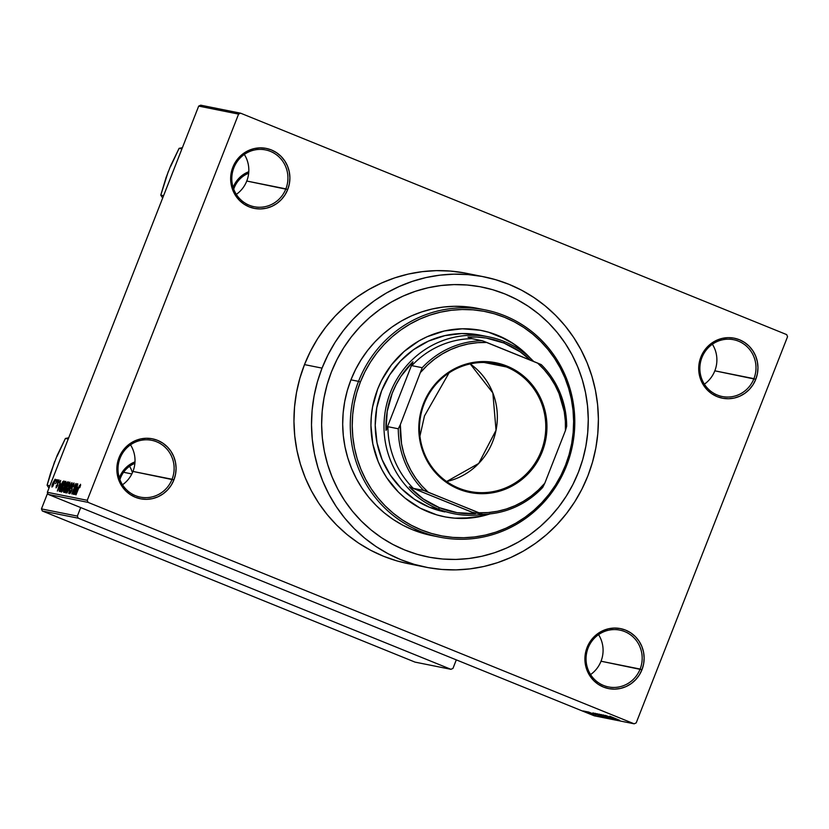 <?xml version="1.0" encoding="UTF-8"?>
<svg xmlns="http://www.w3.org/2000/svg" width="829" height="829" viewBox="0 0 829 829"><rect width="100%" height="100%" fill="white"/><g stroke="black" fill="none" stroke-linecap="round" stroke-linejoin="round"><path stroke-width="1.24" d="M640.123 669.065A28.974 28.031 101.3 0 0 624.683 631.574A28.974 28.031 101.3 0 0 588.113 647.967L587.077 647.47A30.58 29.585 -78.7 0 1 625.667 630.154A30.58 29.585 -78.7 0 1 641.967 669.728L601.025 661.221A28.974 28.031 101.3 0 0 598.569 634.631A28.974 28.031 -78.7 0 1 601.025 661.221L640.123 669.065A28.974 28.031 -78.7 0 1 608.424 686.92A28.974 28.031 -78.7 0 1 588.113 647.967A28.974 28.031 -78.7 0 1 619.812 630.113A28.974 28.031 -78.7 0 1 640.123 669.065L641.967 669.728L643.615 663.967L644.143 657.998L643.532 652.05L641.812 646.351L639.035 641.128L635.325 636.579L630.807 632.869L625.667 630.154L620.102 628.527L614.31 628.061L608.538 628.765L602.994 630.61L597.896 633.543L593.429 637.428L589.771 642.133L587.077 647.47L585.429 653.231L584.901 659.2L585.502 665.148L587.233 670.837L589.999 676.06L593.719 680.609L598.237 684.319L603.377 687.034L608.942 688.661L614.724 689.127L620.506 688.433L626.05 686.578L631.149 683.656L635.615 679.759L639.263 675.065L641.967 669.728A30.58 29.585 -78.7 0 1 603.377 687.034A30.58 29.585 -78.7 0 1 587.077 647.47L588.113 647.967A28.974 28.031 101.3 0 0 603.564 685.459A28.974 28.031 101.3 0 0 640.123 669.065M172.069 479.266A28.974 28.031 101.3 0 0 156.619 441.774A28.974 28.031 101.3 0 0 120.06 458.178L119.013 457.67A30.58 29.585 -78.7 0 1 157.603 440.365A30.58 29.585 -78.7 0 1 173.903 479.929L132.961 471.432A28.974 28.031 101.3 0 0 130.516 444.841A28.974 28.031 -78.7 0 1 132.961 471.432L172.069 479.266A28.974 28.031 -78.7 0 1 140.37 497.131A28.974 28.031 -78.7 0 1 120.06 458.178A28.974 28.031 -78.7 0 1 151.759 440.323A28.974 28.031 -78.7 0 1 172.069 479.266L173.903 479.929L175.551 474.167L176.08 468.198L175.479 462.261L173.748 456.561L170.981 451.339L167.261 446.79L162.743 443.08L157.603 440.365L152.039 438.738L146.256 438.272L140.474 438.976L134.93 440.821L129.832 443.753L125.366 447.639L121.718 452.344L119.013 457.67L117.366 463.432L116.837 469.401L117.449 475.349L119.169 481.048L121.946 486.271L125.656 490.82L130.174 494.53L135.314 497.245L140.889 498.871L146.671 499.338L152.443 498.633L157.987 496.789L163.095 493.856L167.551 489.97L171.209 485.266L173.903 479.929A30.58 29.585 -78.7 0 1 135.314 497.245A30.58 29.585 -78.7 0 1 119.013 457.67L120.06 458.178A28.974 28.031 101.3 0 0 135.5 495.669A28.974 28.031 101.3 0 0 172.069 479.266M285.87 188.867A28.974 28.031 101.3 0 0 270.43 151.375A28.974 28.031 101.3 0 0 233.861 167.779L232.825 167.271A30.58 29.585 -78.7 0 1 271.415 149.956A30.58 29.585 -78.7 0 1 287.715 189.53L246.773 181.033A28.974 28.031 101.3 0 0 244.317 154.443A28.974 28.031 -78.7 0 1 246.773 181.033L285.87 188.867A28.974 28.031 -78.7 0 1 254.171 206.722A28.974 28.031 -78.7 0 1 233.861 167.779A28.974 28.031 -78.7 0 1 265.56 149.914A28.974 28.031 -78.7 0 1 285.87 188.867L287.715 189.53L289.362 183.769L289.891 177.8L289.28 171.852L287.559 166.163L284.782 160.94L281.072 156.38L276.554 152.681L271.415 149.956L265.85 148.339L260.057 147.863L254.285 148.567L248.741 150.422L243.643 153.344L239.177 157.23L235.519 161.935L232.825 167.271L231.177 173.033L230.649 179.002L231.25 184.95L232.98 190.639L235.747 195.862L239.467 200.421L243.985 204.121L249.125 206.846L254.69 208.473L260.472 208.939L266.254 208.234L271.798 206.38L276.896 203.457L281.363 199.571L285.01 194.867L287.715 189.53A30.58 29.585 -78.7 0 1 249.125 206.846A30.58 29.585 -78.7 0 1 232.825 167.271L233.861 167.779A28.974 28.031 101.3 0 0 249.311 205.271A28.974 28.031 101.3 0 0 285.87 188.867M753.934 378.656A28.974 28.031 101.3 0 0 738.484 341.165A28.974 28.031 101.3 0 0 701.925 357.568L700.878 357.061A30.58 29.585 -78.7 0 1 739.478 339.755A30.58 29.585 -78.7 0 1 755.779 379.319L714.826 370.822A28.974 28.031 101.3 0 0 712.38 344.232A28.974 28.031 -78.7 0 1 714.826 370.822L753.934 378.656A28.974 28.031 -78.7 0 1 722.235 396.521A28.974 28.031 -78.7 0 1 701.925 357.568A28.974 28.031 -78.7 0 1 733.624 339.714A28.974 28.031 -78.7 0 1 753.934 378.656L755.779 379.319L757.426 373.558L757.955 367.589L757.343 361.651L755.623 355.952L752.846 350.729L749.126 346.18L744.618 342.47L739.478 339.755L733.903 338.128L728.121 337.662L722.349 338.367L716.805 340.211L711.696 343.144L707.23 347.03L703.583 351.734L700.878 357.061L699.23 362.822L698.702 368.791L699.313 374.739L701.033 380.438L703.811 385.661L707.531 390.21L712.038 393.92L717.178 396.635L722.753 398.262L728.536 398.728L734.307 398.024L739.851 396.179L744.96 393.247L749.426 389.361L753.074 384.656L755.779 379.319A30.58 29.585 -78.7 0 1 717.178 396.635A30.58 29.585 -78.7 0 1 700.878 357.061L701.925 357.568A28.974 28.031 101.3 0 0 717.365 395.06A28.974 28.031 101.3 0 0 753.934 378.656M134.889 463.37A25.751 24.911 101.3 0 0 120.495 477.981L119.449 477.473A27.357 26.476 -78.7 0 1 134.992 461.857L129.127 465.017L125.138 468.499L121.863 472.706L119.314 477.836A27.357 26.476 -78.7 0 1 119.449 477.473L120.495 477.981A25.751 24.911 -78.7 0 1 134.889 463.37M233.136 187.375A27.357 26.476 -78.7 0 1 248.793 171.717L242.814 174.909L238.825 178.39L233.115 187.427A27.357 26.476 -78.7 0 1 233.136 187.375L234.182 187.882L233.136 187.375M464.395 272.917L450.458 271.073L436.396 270.637L422.344 271.643L408.428 274.047L394.801 277.85L381.578 283.01L368.895 289.476L356.874 297.176L345.62 306.056L335.258 316.004L325.88 326.947L317.569 338.771L310.419 351.372L304.492 364.605A148.07 143.262 101.3 0 0 408.293 563.679L425.847 567.202A148.07 143.262 -78.7 0 1 322.046 368.128L304.492 364.605L299.839 378.366L296.513 392.511L294.544 406.904L293.953 421.412L294.741 435.888L296.906 450.199L300.419 464.209L305.248 477.773L311.362 490.768L318.678 503.068L327.144 514.55L336.667 525.109L347.164 534.643L358.532 543.057L370.656 550.269L383.423 556.218L396.708 560.839L408.376 563.699M484.053 276.834L466.499 273.321A148.07 143.262 101.3 0 0 304.492 364.605L322.046 368.128A148.07 143.262 -78.7 0 1 484.053 276.834A148.07 143.262 -78.7 0 1 587.854 475.908A148.07 143.262 -78.7 0 1 425.847 567.202M129.573 466.281A25.751 24.911 -78.7 0 1 132.422 472.717M234.182 187.882A25.751 24.911 101.3 0 0 233.716 189.167A25.751 24.911 -78.7 0 1 234.182 187.882A25.751 24.911 -78.7 0 1 248.669 173.23M331.434 371.931A137.604 133.137 -78.7 0 1 481.991 287.093A137.604 133.137 -78.7 0 1 578.466 472.105A137.604 133.137 -78.7 0 1 427.909 556.943A137.604 133.137 -78.7 0 1 331.434 371.931L336.947 359.631L343.589 347.931L351.309 336.937L360.035 326.771L369.661 317.517L380.117 309.269L391.288 302.108L403.081 296.098L415.36 291.311L428.033 287.777L440.955 285.539L454.023 284.606L467.09 285L480.043 286.72L492.758 289.736L505.11 294.036L516.975 299.559L528.239 306.264L538.798 314.077L548.56 322.937L557.409 332.75L565.274 343.424L572.083 354.853L577.751 366.936L582.248 379.537L585.512 392.552L587.523 405.858L588.258 419.308L587.709 432.79L585.875 446.168L582.787 459.318L578.466 472.105L572.953 484.405L566.311 496.105L558.591 507.099L549.865 517.265L540.239 526.519L529.783 534.767L518.612 541.928L506.82 547.928L494.54 552.725L481.867 556.259L468.945 558.497L455.877 559.43L442.81 559.036L429.857 557.316L417.142 554.3L404.79 550L392.925 544.477L381.661 537.772L371.102 529.959L361.34 521.099L352.491 511.286L344.626 500.612L337.817 489.183L332.149 477.1L327.652 464.499L324.388 451.484L322.377 438.178L321.642 424.728L322.191 411.246L324.025 397.868L327.113 384.718L331.434 371.931A137.604 133.137 -78.7 0 1 481.991 287.093A137.604 133.137 -78.7 0 1 578.466 472.105A137.604 133.137 -78.7 0 1 427.909 556.943A137.604 133.137 -78.7 0 1 331.434 371.931L327.113 384.718L324.025 397.868L322.191 411.246L321.642 424.728L322.377 438.178L324.388 451.484L327.652 464.499L332.149 477.1L337.817 489.183L344.626 500.612L352.491 511.286L361.34 521.099L371.102 529.959L381.661 537.772L392.925 544.477L404.79 550L417.142 554.3L429.857 557.316L442.81 559.036L455.877 559.43L468.945 558.497L481.867 556.259L494.54 552.725L506.82 547.928L518.612 541.928L529.783 534.767L540.239 526.519L549.865 517.265L558.591 507.099L566.311 496.105L572.953 484.405L578.466 472.105L582.787 459.318L585.875 446.168L587.709 432.79L588.258 419.308L587.523 405.858L585.512 392.552L582.248 379.537L577.751 366.936L572.083 354.853L565.274 343.424L557.409 332.75L548.56 322.937L538.798 314.077L528.239 306.264L516.975 299.559L505.11 294.036L492.758 289.736L480.043 286.72L467.09 285L454.023 284.606L440.955 285.539L428.033 287.777L415.36 291.311L403.081 296.098L391.288 302.108L380.117 309.269L369.661 317.517L360.035 326.771L351.309 336.937L343.589 347.931L336.947 359.631L331.434 371.931M48.196 494.385L594.269 715.81L634.164 723.81L88.092 502.384L48.196 494.385L47.336 492.302L87.242 500.301L238.586 114.101L198.691 106.102L47.336 492.302L198.691 106.102L200.722 105.19L198.691 106.102L238.586 114.101L240.617 113.19L200.722 105.19L240.617 113.19L786.69 334.615L240.617 113.19L238.586 114.101L87.242 500.301L88.092 502.384L87.242 500.301L47.336 492.302L48.196 494.385L594.269 715.81L634.164 723.81L88.092 502.384L48.196 494.385M586.994 711.987L585.543 711.396L586.994 711.987M593.74 714.577L586.559 711.603L593.771 714.577M588.735 712.329L587.284 711.748L588.735 712.329M596.051 715.044L588.331 711.935L596.155 715.044M594.497 713.81L601.305 716.629L594.497 713.81M605.398 717.479L594.942 713.261L605.512 717.479M609.574 718.318L599.077 714.101L609.688 718.318M609.781 716.235L619.709 720.318L609.698 716.225M611.626 717.24L618.424 720.059L611.626 717.24M614.786 718.919L605.346 715.365L614.807 718.878M613.605 719.126L603.066 714.888L613.719 719.126M610.59 718.494L601.274 714.557L610.59 718.494M597.201 713.738L608.103 717.997L597.035 713.728M593.067 712.909L603.926 717.158L592.911 712.899M591.958 714.215L584.279 711.116L592.051 714.225M584.6 711.5L583.15 710.919L584.6 711.5M55.512 481.027L56.351 479.587L55.512 481.027M55.564 483.69L57.367 479.784L55.564 483.69M57.253 481.38L58.092 479.929L57.253 481.38M57.584 482.333L59.025 480.012L59.128 481.649L58.517 482.654L58.786 481.121L58.009 481.95L57.667 485.379L56.082 487.898L56.341 485.597L56.559 486.799L57.305 485.576L57.584 482.333L57.191 485.939L56.476 486.799L56.341 485.597L56.082 487.898L57.502 485.835L57.916 482.198L58.714 481.079L58.818 482.571L59.16 480.001L57.584 482.333M60.807 483.846L57.377 491.089L60.672 480.447L59.926 483.67L60.807 483.846L59.926 483.67L60.672 480.447L57.377 491.089L60.807 483.846M65.771 481.317L64.693 486.758L61.491 492.053L62.02 488.302L64.413 482.779L65.771 481.317L62.683 486.488L61.553 492.074L64.693 486.758L65.812 481.338M69.937 482.157L68.869 487.587L65.667 492.892L65.947 489.898L68.776 483.286L69.937 482.157L66.859 487.328L65.719 492.913L68.869 487.587L69.978 482.177M80.527 484.281L79.791 487.659L80.102 485.576L79.532 486.074L75.791 494.778L79.563 485.39L76.04 494.83L79.449 486.24L80.05 485.504L79.791 487.659L80.631 485.1M77.926 487.286L74.496 494.519L77.791 483.877L77.056 487.11L77.926 487.286L77.056 487.11L77.791 483.877L74.496 494.519L77.926 487.286M73.957 492.157L77.501 483.825L73.128 494.25L75.346 485.628L71.802 493.98L75.905 483.504L73.957 492.157L75.905 483.504L71.802 493.98L75.346 485.628L73.398 494.302L77.252 483.773L73.957 492.157M73.418 484.177L73.377 486.664L73.926 482.955L72.175 485.929L72.455 484.675L74.009 482.986L73.843 485.338L73.066 486.747L73.594 484.405L72.517 485.141L71.791 490.467L69.677 493.69L70.216 490.436L70.33 492.488L71.646 490.063L71.936 485.835L71.698 489.825L70.227 492.488L70.216 490.436L69.75 493.711L71.605 490.986L72.196 485.867L73.418 484.177L74.082 484.447L73.47 484.198M66.931 493.006L72.082 482.737L68.724 493.359L71.491 483.939L66.931 493.006L71.491 483.939L68.724 493.359L71.833 482.685L66.931 493.006M65.781 484.789L67.128 482.188L68.538 482.022L64.434 492.499L63.646 492.343L65.781 484.789L63.978 489.566L63.646 492.343L64.434 492.499L68.538 482.022L67.76 481.867L68.486 482.167L67.76 481.867L65.781 484.789M60.59 486.146L62.797 481.597L64.372 481.193L60.268 491.67L59.201 490.861L60.59 486.146L59.232 491.255L60.268 491.67L64.372 481.193L63.626 481.038L64.32 481.317L63.626 481.038L60.59 486.146M52.797 483.069L55.128 479.193L53.097 485.825L51.916 487.037L52.072 485.141L52.797 483.069L51.989 487.069L54.248 483.266L55.139 479.203L52.797 483.069M636.195 722.898L787.55 336.698L636.195 722.898L634.164 723.81L636.195 722.898M47.657 493.068L41.45 508.902L77.356 516.094L80.703 507.566L77.356 516.094L78.216 518.177L42.31 510.985L415.018 662.112L450.935 669.314L78.216 518.177L77.356 516.094L41.45 508.902L47.657 493.068M452.966 668.402L456.302 659.874L452.966 668.402L450.935 669.314L78.216 518.177L42.31 510.985L41.45 508.902L42.31 510.985L415.018 662.112L450.935 669.314L452.966 668.402M119.925 479.597A25.751 24.911 -78.7 0 1 120.495 477.981A25.751 24.911 101.3 0 0 119.925 479.597M786.69 334.615L787.55 336.698L786.69 334.615M587.854 475.908L592.507 462.147L595.833 448.002L597.802 433.608L598.393 419.101L597.605 404.625L595.44 390.314L591.927 376.314L587.087 362.75L580.984 349.755L573.668 337.455L565.202 325.963L555.668 315.403L545.181 305.88L533.814 297.466L521.69 290.243L508.923 284.306L495.638 279.684L481.96 276.43L468.012 274.586L453.95 274.161L439.898 275.155L425.982 277.57L412.355 281.373L399.132 286.533L386.449 292.989L374.428 300.699L363.175 309.569L352.812 319.528L343.434 330.47L335.123 342.294L327.973 354.885L322.046 368.128L317.393 381.889L314.067 396.024L312.098 410.428L311.507 424.935L312.295 439.411L314.46 453.722L317.973 467.722L322.813 481.286L328.916 494.281L336.232 506.581L344.698 518.073L354.232 528.633L364.719 538.156L376.086 546.57L388.21 553.793L400.977 559.73L414.262 564.352L427.94 567.606L441.888 569.45L455.95 569.875L470.002 568.881L483.918 566.466L497.545 562.663L510.768 557.502L523.451 551.047L535.472 543.337L546.726 534.467L557.088 524.508L566.466 513.565L574.777 501.742L581.927 489.151L587.854 475.908M590.569 674.557A28.974 28.031 101.3 0 0 601.025 661.221A28.974 28.031 -78.7 0 1 590.569 674.557M122.505 484.768A28.974 28.031 101.3 0 0 132.961 471.432A28.974 28.031 -78.7 0 1 122.505 484.768M236.317 194.369A28.974 28.031 101.3 0 0 246.773 181.033A28.974 28.031 -78.7 0 1 236.317 194.369M704.381 384.159A28.974 28.031 101.3 0 0 714.826 370.822A28.974 28.031 -78.7 0 1 704.381 384.159M78.092 487.525L77.056 487.11L78.092 487.525M77.366 488.488L75.035 493.452L76.662 488.343L77.594 488.582L76.662 488.343L75.035 493.452L77.366 488.488M70.786 492.716L70.185 492.478M72.133 489.265L71.574 489.037L72.133 489.265M72.196 488.758L71.346 488.405L72.196 488.758M69.46 483.38L67.232 487.058L66.206 491.68L66.859 487.328L69.491 483.39L68.62 487.525L66.206 491.68L66.786 491.918L66.185 491.68L66.786 491.918M69.512 483.4L70.082 483.639L69.512 483.4L68.62 487.525L66.206 491.68M66.247 487.887L65.118 487.431L66.247 487.887M64.216 491.141L65.885 488.094L64.911 488.24L64.051 490.188L64.216 491.141L65.108 488.053L66.123 488.198L64.9 491.328L64.216 491.141L64.869 491.4L64.102 491.11L64.859 491.41M65.864 486.768L67.812 483.203L66.486 483.825L65.864 486.768L66.952 483.172L68.04 483.297L66.6 486.965L65.864 486.768L66.569 487.058L65.792 486.747L66.569 487.069M65.284 482.551L64.413 482.779L62.921 486.571L62.03 490.851L62.683 486.488L65.336 482.561L64.444 486.685L62.03 490.851L62.621 491.089L62.009 490.841L62.621 491.089M65.916 482.799L65.336 482.561L65.916 482.799M60.04 490.302L63.636 482.364L60.724 490.488L60.04 490.302L60.693 490.571L59.761 490.022L61.947 483.67L63.18 482.271L63.874 482.457L62.817 482.364L62.03 483.494L59.761 490.022M60.973 484.095L59.926 483.67L60.973 484.095M60.248 485.058L57.916 490.022L59.533 484.913L60.476 485.152L59.533 484.913L57.916 490.022L60.248 485.058M57.781 485.017L57.232 484.799L57.781 485.017M54.673 480.271L55.16 480.478L54.082 480.872L52.579 484.426L52.424 485.991L54.652 480.271L54.227 483.317L52.403 485.981L52.89 486.177M62.03 490.851L64.165 487.4L65.325 482.561M52.424 485.991L54.683 480.281M612.714 717.707L617.242 719.562L612.714 717.707M599.201 714.111L600.02 714.588M608.517 717.727L600.383 714.588M602.994 716.132L606.662 717.458L603.17 716.142M598.237 714.215L602.465 715.759L598.372 714.215M595.025 713.272L595.844 713.748M604.351 716.888L596.206 713.748M595.118 713.862L602.507 716.577L594.289 713.396M595.595 714.277L600.103 716.173L595.595 714.277M590.258 712.764L589.45 712.37M594.424 714.318L594.994 714.608M591.833 713.748L592.445 714.049M585.378 711.469L590.963 713.686M585.388 711.551L590.994 713.707M617.222 719.603L615.864 719.033L617.222 719.603M600.341 714.474L608.393 717.831M596.175 713.634L604.258 717.002M444.064 516.685A94.962 91.874 101.3 0 0 489.11 513.97M490.043 513.887A94.962 91.874 -78.7 0 1 444.271 516.726A94.962 91.874 -78.7 0 1 377.692 389.06L381.495 380.563L391.412 364.905L404.075 351.506L418.997 340.874L427.132 336.729L444.354 330.978L462.292 328.792L480.25 330.253L489.017 332.336L497.545 335.299L513.503 343.734L520.788 349.133L530.322 358.18A94.962 91.874 -78.7 0 0 481.597 330.512A94.962 91.874 -78.7 0 0 377.692 389.06L372.584 406.946L371.319 416.179L370.936 425.484L372.832 443.95L378.19 461.629L382.107 469.96L386.801 477.846L398.334 491.991L405.07 498.105L420.127 508.125L436.842 514.902L445.608 516.985L454.551 518.166L472.582 517.804L490.25 513.814M358.522 381.361L360.366 382.024A114.267 110.558 -78.7 0 1 504.581 317.341A114.267 110.558 -78.7 0 1 565.502 465.204L566.549 465.711A115.884 112.112 101.3 0 0 504.768 315.756A115.884 112.112 101.3 0 0 358.522 381.361A115.884 112.112 -78.7 0 1 485.307 309.922A115.884 112.112 -78.7 0 1 566.549 465.711A115.884 112.112 -78.7 0 1 439.753 537.161A115.884 112.112 -78.7 0 1 358.522 381.361L350.936 379.837L358.522 381.361A115.884 112.112 101.3 0 0 420.293 531.316A115.884 112.112 101.3 0 0 566.549 465.711L565.502 465.204L569.088 454.593L571.658 443.67L573.171 432.562L573.627 421.37L573.026 410.2L571.357 399.153L568.642 388.345L564.912 377.879L560.197 367.848L554.549 358.356L548.01 349.496L540.663 341.341L532.56 333.983L523.793 327.496L514.436 321.921L504.581 317.341L494.322 313.776L483.773 311.269L473.017 309.839L462.157 309.507L451.308 310.284L440.582 312.139L430.054 315.072L419.857 319.061L410.065 324.046L400.79 329.994L392.107 336.833L384.107 344.522L376.863 352.967L370.459 362.097L364.936 371.806L360.366 382.024L356.771 392.645L354.211 403.557L352.688 414.666L352.232 425.868L352.843 437.038L354.511 448.085L357.216 458.893L360.947 469.359L365.662 479.39L371.309 488.882L377.848 497.742L385.195 505.897L393.298 513.244L402.065 519.742L411.422 525.306L421.277 529.897L431.536 533.461L442.085 535.969L452.852 537.399L463.701 537.72L474.551 536.954L485.286 535.088L495.804 532.156L506.001 528.177L515.793 523.192L525.068 517.244L533.752 510.395L541.751 502.716L548.995 494.271L555.399 485.141L560.922 475.421L565.502 465.204A114.267 110.558 -78.7 0 1 421.277 529.897A114.267 110.558 -78.7 0 1 360.366 382.024L358.522 381.361M485.307 309.922L477.722 308.398A115.884 112.112 101.3 0 0 350.936 379.837L355.579 369.485L361.175 359.631L367.672 350.366L375.019 341.807L383.133 334.014L391.93 327.072L401.34 321.041L411.267 315.984L421.619 311.953L432.282 308.968L443.173 307.082L454.168 306.305L465.173 306.637L476.084 308.087M444.821 511.907A90.133 87.2 -78.7 0 1 381.63 390.739A90.133 87.2 -78.7 0 1 480.24 335.165L489.027 336.926A90.133 87.2 -78.7 0 1 504.156 341.465A90.133 87.2 101.3 0 0 390.407 392.49A90.133 87.2 101.3 0 0 438.458 509.12L439.443 507.711A88.516 85.646 -78.7 0 1 409.277 486.799L413.308 488.354A86.91 84.081 -78.7 0 1 387.91 426.697L386.034 430.386A88.516 85.646 -78.7 0 1 412.915 361.786L411.837 365.641A86.91 84.081 -78.7 0 1 471.97 338.667L467.939 337.113A88.516 85.646 -78.7 0 1 503.97 343.051L504.156 341.465A90.133 87.2 -78.7 0 1 533.658 361.465A90.133 87.2 101.3 0 0 504.156 341.465L503.97 343.051L486.291 338.066L477.141 337.082L467.939 337.113L471.97 338.667A86.91 84.081 101.3 0 0 411.837 365.641L422.21 367.713L400.334 424.645L398.283 428.78L387.91 426.697L386.034 430.386L412.915 361.786L400.956 376.345L396.169 384.521L392.252 393.164L387.205 411.453L386.034 430.386L412.915 361.786L411.837 365.641L422.21 367.713A86.91 84.081 -78.7 0 1 482.343 340.74L471.97 338.667L482.343 340.74A86.91 84.081 101.3 0 0 422.21 367.713L400.334 424.645L401.516 443.598L403.64 452.841L406.759 461.763L410.821 470.261L415.785 478.229L421.588 485.556L428.158 492.167L482.613 514.332L472.24 512.249L475.473 513.648L409.277 486.799L423.246 498.944L439.443 507.711L457.121 512.685L475.473 513.648A88.516 85.646 -78.7 0 1 439.443 507.711L438.458 509.12A90.133 87.2 -78.7 0 1 387.765 400.22A90.133 87.2 -78.7 0 1 489.027 336.926M432.241 535.648L412.707 529.793L402.718 525.14L393.236 519.493L384.335 512.913L376.128 505.452L368.667 497.193L362.045 488.198L356.315 478.571L351.537 468.406L347.755 457.784L344.999 446.831L343.31 435.629L342.688 424.293L343.154 412.946L344.698 401.682L347.299 390.604L350.936 379.837A115.884 112.112 101.3 0 0 432.178 535.638L439.753 537.161M481.39 330.47A94.962 91.874 101.3 0 1 528.228 356.294L520.394 349.05L513.11 343.662L505.327 339.03L488.623 332.253M463.173 518.363L481.11 516.177L489.846 513.731M444.872 511.918L429.681 507.369L414.531 499.359L401.226 488.426L390.272 475.017L382.096 459.618L377.019 442.831L375.216 425.308L376.78 407.723L381.63 390.739L389.599 375.009L400.366 361.154L413.516 349.693L428.552 341.071L444.904 335.61L461.919 333.538L478.965 334.916M131.842 473.939L123.583 472.281L131.842 473.939M458.883 488.198A65.18 63.066 101.3 0 0 541.15 451.297A65.18 63.066 101.3 0 0 506.395 366.946L506.985 366.097A66.144 63.999 -78.7 0 1 542.249 451.691A66.144 63.999 -78.7 0 1 458.769 489.141L458.883 488.198A65.18 63.066 -78.7 0 1 422.22 409.433A65.18 63.066 -78.7 0 1 495.452 363.662A65.18 63.066 -78.7 0 1 506.395 366.946A65.18 63.066 -78.7 0 1 543.057 445.701A65.18 63.066 -78.7 0 1 469.825 491.483A65.18 63.066 -78.7 0 1 458.883 488.198L458.769 489.141L447.65 483.266L437.878 475.245L433.629 470.53L426.572 459.898L423.847 454.095L420.116 441.774L419.153 435.38L419.059 422.438L419.94 416.003L423.505 403.536L426.158 397.63L433.059 386.718L437.256 381.827L446.904 373.413L452.282 369.972L463.846 364.781L469.939 363.081L482.437 361.558L494.944 362.574L501.058 364.024L512.695 368.75L518.115 371.972L523.192 375.734L532.135 384.708L535.917 389.837L541.917 401.132L545.648 413.453L546.964 426.313L546.694 432.8L544.332 445.546L539.606 457.608L536.404 463.235L528.508 473.4L518.85 481.815L513.483 485.255L501.908 490.447L489.607 493.224L477.038 493.483L464.706 491.203L458.769 489.141A66.144 63.999 -78.7 0 1 423.505 403.536A66.144 63.999 -78.7 0 1 506.985 366.097L506.395 366.946L484.084 362.47L506.395 366.946A65.18 63.066 101.3 0 0 424.137 403.847A65.18 63.066 101.3 0 0 458.883 488.198M446.634 481.514A65.18 63.066 101.3 0 0 496.032 430.251A65.18 63.066 101.3 0 0 470.209 363.91L492.851 392.946L496.032 430.251L478.716 463.442L446.634 481.514M424.489 415.909L449.028 372.905L424.489 415.909L419.94 436.168L424.489 415.909M429.681 507.369L438.458 509.12L429.681 507.369M530.384 360.138L520.166 351.807L503.97 343.051A88.516 85.646 -78.7 0 1 530.384 360.138M483.152 514.322A90.133 87.2 -78.7 0 1 453.598 513.669A90.133 87.2 -78.7 0 1 438.458 509.12A90.133 87.2 101.3 0 0 483.152 514.322M541.275 364.636L482.343 340.74L486.82 342.47L477.577 342.678L468.406 343.931L459.421 346.242L450.727 349.569L442.427 353.859L434.645 359.081L427.453 365.154L420.956 372.014A85.304 82.527 -78.7 0 1 486.82 342.47L537.606 363.071A85.304 82.527 -78.7 0 1 565.419 430.593L566.673 426.293A86.91 84.081 101.3 0 0 541.275 364.636A86.91 84.081 -78.7 0 1 566.673 426.293L565.419 430.593L565.347 421.07L564.238 411.63L559.005 393.474L554.943 384.977L549.979 377.008L544.176 369.672L537.606 363.071L541.275 364.636M472.24 512.249L409.277 486.799L413.308 488.354L423.681 490.436L478.944 512.757L488.177 512.56L497.348 511.296L506.343 508.996L515.037 505.669L523.327 501.369L531.12 496.146L538.301 490.074L544.798 483.214L565.419 430.593L544.798 483.214A85.304 82.527 -78.7 0 1 478.944 512.757L482.613 514.332L472.24 512.249M542.746 487.359L544.798 483.214L542.746 487.359A86.91 84.081 -78.7 0 1 482.613 514.332A86.91 84.081 101.3 0 0 542.746 487.359M387.91 426.697A86.91 84.081 101.3 0 0 413.308 488.354L423.681 490.436A86.91 84.081 -78.7 0 1 398.283 428.78L387.91 426.697M398.283 428.78A86.91 84.081 101.3 0 0 423.681 490.436L428.158 492.167A85.304 82.527 -78.7 0 1 400.334 424.645L398.283 428.78M68.227 439.007L65.408 438.448L68.703 437.805L65.408 438.448L68.227 439.007M54.652 461.504L47.087 485.214L48.984 488.115L47.087 485.214L49.895 485.773L47.087 485.214L50.496 473.318L57.097 455.577L65.408 438.448L57.056 456.354M181.914 148.909L179.095 148.339L182.39 147.697L179.095 148.339L181.914 148.909M168.339 171.406L160.774 195.105L162.671 198.007L160.774 195.105L163.593 195.675L160.774 195.105L166.132 177.354L170.795 165.468L179.095 148.339L170.743 166.256M59.947 490.271L60.693 490.571"/></g></svg>
